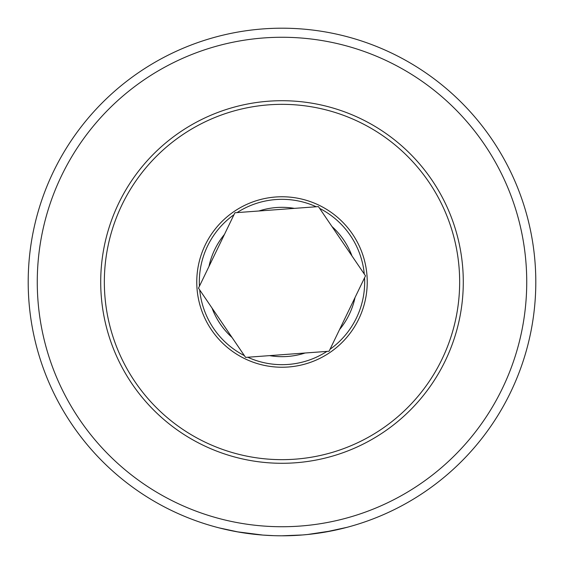 <?xml version="1.0" encoding="UTF-8"?>
<svg xmlns="http://www.w3.org/2000/svg" width="564" height="564" viewBox="0 0 564 564"><rect width="100%" height="100%" fill="white"/><g stroke="black" fill="none" stroke-linecap="round" stroke-linejoin="round"><path stroke-width="0.85" d="M302.79 534.947L282 535.8A253.8 253.8 0 0 1 28.2 282A253.8 253.8 0 0 1 282 28.2A253.8 253.8 0 0 1 535.8 282A253.8 253.8 0 0 1 282 535.8L282.987 535.8M302.1 535.003L308.896 534.369M316.164 533.488L321.466 532.712M321.762 532.663L324.06 532.289M324.293 532.254L325.252 532.085M326.626 531.845L332.661 530.696M332.816 530.661L331.836 530.858M328.875 531.436L323.003 532.465M322.34 532.571L319.45 533.022M316.799 533.403L311.575 534.073M309.114 534.348L305.963 534.665M293.71 535.532L302.593 534.961M302.967 534.933L305.187 534.735M305.279 534.728L306.985 534.566M307.359 534.531L332.344 530.759M333.916 530.435L334.769 530.252M339.366 529.229L341.995 528.609M347.043 527.326L324.385 532.233M318.174 533.206L309.714 534.284M300.612 535.116L294.909 535.469M294.394 535.497L289.078 535.701M282 37.266A244.734 244.734 0 0 1 526.734 282A244.734 244.734 0 0 1 282 526.734A244.734 244.734 0 0 1 37.266 282A244.734 244.734 0 0 1 282 37.266M232.382 530.9L220.461 528.228M219.058 527.869L238.685 532.078M248.52 533.579L251.445 533.953M261.125 534.94L264.629 535.208M269.204 535.476L271.164 535.567M273.892 535.673L262.598 535.06M263.127 535.095L262.133 535.024M249.499 533.713L248.033 533.516M243.006 532.79L242.626 532.726M237.162 531.81L232.854 530.999M232.615 530.95L230.775 530.576M230.803 530.583L231.508 530.724M231.874 530.802L234.814 531.373M236.972 531.774L263.007 535.088M238.713 532.085L250.719 533.868M318.42 206.6L294.422 208.37A74.667 74.667 0 0 0 258.911 210.992L234.913 212.762L224.451 234.427A74.667 74.667 0 0 0 208.962 266.49L198.493 288.162L212.029 308.057A74.667 74.667 0 0 0 232.051 337.498L245.58 357.4L269.578 355.63A74.667 74.667 0 0 0 305.089 353.008L329.087 351.238L339.549 329.573A74.667 74.667 0 0 0 355.038 297.51L365.507 275.838L351.971 255.943A74.667 74.667 0 0 0 331.949 226.502L318.42 206.6A83.726 83.726 0 0 0 318.399 206.6L318.399 206.6M266.455 105.024A177.66 177.66 0 0 0 105.024 297.545A177.66 177.66 0 0 0 297.545 458.976A177.66 177.66 0 0 0 458.976 266.455A177.66 177.66 0 0 0 266.455 105.024M297.863 462.593A181.284 181.284 0 0 0 462.593 266.137A181.284 181.284 0 0 0 266.137 101.407A181.284 181.284 0 0 0 101.407 297.863A181.284 181.284 0 0 0 297.863 462.593M305.089 353.008L269.578 355.63M355.038 297.51L339.549 329.573M331.949 226.502L351.971 255.943M258.911 210.992L294.422 208.37M208.962 266.49L224.451 234.427M232.051 337.498L212.029 308.057M247.744 357.238A82.668 82.668 0 0 0 326.93 351.4M274.541 197.09A85.234 85.234 0 0 1 366.91 274.541A85.234 85.234 0 0 1 289.459 366.91A85.234 85.234 0 0 1 197.09 289.459A85.234 85.234 0 0 1 274.541 197.09M316.256 206.762A82.668 82.668 0 0 0 237.07 212.6M364.288 274.048A82.668 82.668 0 0 0 319.64 208.391M330.032 349.285A82.668 82.668 0 0 0 364.563 277.791M233.968 214.715A82.668 82.668 0 0 0 199.437 286.209M199.712 289.952A82.668 82.668 0 0 0 244.36 355.609"/></g></svg>
